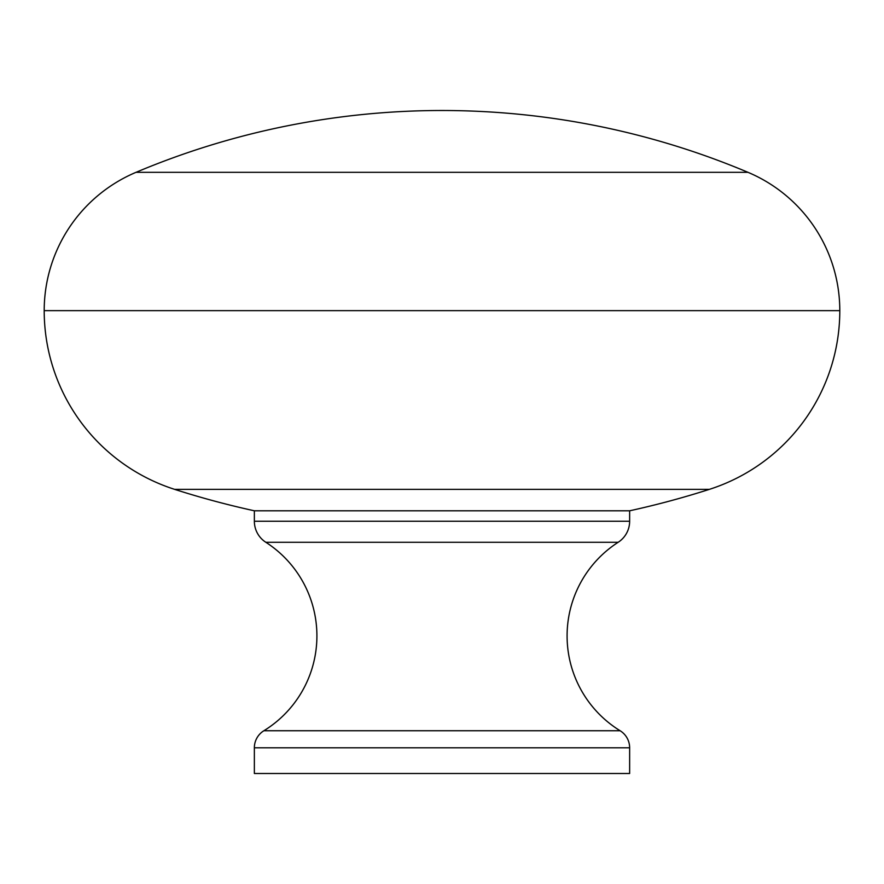 <?xml version="1.0" encoding="UTF-8"?>
<svg xmlns="http://www.w3.org/2000/svg" width="884" height="884" viewBox="0 0 884 884"><rect width="100%" height="100%" fill="white"/><g stroke="black" fill="none" stroke-linecap="round" stroke-linejoin="round"><path stroke-width="1.33" d="M629.64 773.5L254.36 773.5L254.36 747.787L629.64 747.787L629.64 773.5M263.885 730.736L620.115 730.736A111.329 111.329 0 0 1 618.17 542.279L265.83 542.279A111.329 111.329 0 0 1 263.885 730.736A20.012 20.012 0 0 0 254.36 747.787M629.64 521.251L254.36 521.251L254.36 510.797A876.895 876.895 0 0 1 174.623 489.36A187.64 187.64 0 0 1 44.2 310.649A150.114 150.114 0 0 1 136.037 172.314A788.152 788.152 0 0 1 747.963 172.314A150.114 150.114 0 0 1 839.8 310.649A187.64 187.64 0 0 1 709.377 489.36A876.895 876.895 0 0 1 629.64 510.797L629.64 521.251A25.017 25.017 0 0 1 618.17 542.279M254.36 521.251A25.017 25.017 0 0 0 265.83 542.279M620.115 730.736A20.012 20.012 0 0 1 629.64 747.787M254.36 510.797L629.64 510.797M839.8 310.649L44.2 310.649M709.377 489.36L174.623 489.36M747.963 172.314L136.037 172.314"/></g></svg>
